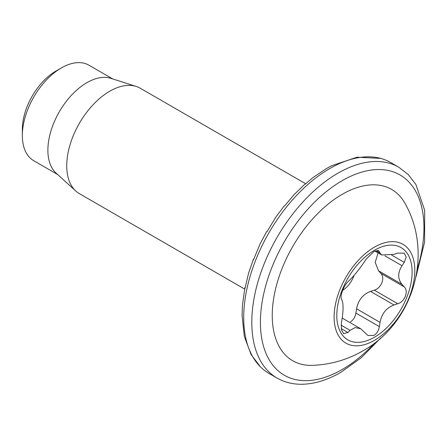 <?xml version="1.0" encoding="UTF-8"?>
<svg xmlns="http://www.w3.org/2000/svg" width="447" height="447" viewBox="0 0 447 447"><rect width="100%" height="100%" fill="white"/><g stroke="black" fill="none" stroke-linecap="round" stroke-linejoin="round"><path stroke-width="0.67" d="M305.698 183.756L140.202 88.21A60.865 35.14 120 0 0 136.173 86.427A60.865 35.14 120 0 0 109.772 91.222A60.865 35.14 120 0 0 71.118 141.386A60.865 35.14 120 0 0 75.783 191.025A60.865 35.14 120 0 0 79.337 193.629L244.654 289.075M136.173 86.427L110.817 78.326A55.16 31.849 120 0 0 86.891 82.673A55.16 31.849 120 0 0 51.858 128.133A55.16 31.849 120 0 0 56.087 173.118L75.783 191.025M22.35 135.486L22.35 129.272A47.55 27.451 120 0 1 55.976 71.034L61.351 67.927A55.16 31.849 120 0 0 22.35 135.486A55.16 31.849 120 0 0 33.776 160.736L57.585 174.481M253.812 258.958A7.61 1.609 21.2 0 0 253.365 259.271A7.61 1.609 21.2 0 0 253.499 259.824A120.209 69.402 120 0 1 253.578 259.634L260.204 243.676L266.691 231.518L267.01 231.697A120.209 69.402 120 0 1 267.116 231.518L275.855 217.074L284.063 206.095A7.61 1.609 38.8 0 1 284.616 205.938A120.209 69.402 120 0 1 284.745 205.776L293.964 194.747L304.407 184.622A7.61 3.107 48.4 0 1 305.117 184.298A120.209 69.402 120 0 1 305.256 184.17L313.017 177.532L326.539 168.497A7.61 4.392 60 0 1 327.115 168.251A120.209 69.402 120 0 1 327.265 168.167L331.562 165.759L357.024 157.21L380.727 158.417M253.365 259.271L248.51 273.441L245.051 288.214A120.209 69.402 120 0 0 245.012 288.399A7.61 3.107 11.6 0 1 244.939 287.622L242.403 305.497L242.112 315.303A120.209 69.402 120 0 0 242.112 315.476A7.61 4.392 -0 0 1 242.039 314.856A7.61 4.392 -0 0 1 242.101 314.286M245.269 286.985A7.61 3.107 11.6 0 0 244.939 287.622M378.106 252.873L375.223 262.4L378.553 270.809L380.816 273.363C385.348 277.771 381.308 288.231 374.29 290.17L370.557 291.422C362.936 294.266 358.276 300.066 356.583 308.81L355.89 313.068C355.164 317.096 353.365 320.018 350.504 321.834M354.125 275.313A19.014 10.979 -60 0 1 342.637 290.349M373.966 251.521L366.311 258.981L364.048 262.328C359.293 269.25 354.639 275.045 350.074 279.716L347.906 281.873C343.905 285.521 339.837 295.981 341.385 298.685L342.072 300.328C343.397 303.977 343.397 310.184 342.072 318.968L341.385 323.22L341.396 329.752L343.642 333.641L347.906 332.501L350.074 330.344L355.119 327.573L360.623 328.713L367.987 335.529L373.966 335.384C376.827 333.574 378.62 330.651 379.352 326.612L380.045 322.36C381.71 313.654 386.37 307.854 394.025 304.971L397.757 303.72C404.747 301.798 408.826 291.343 404.278 286.907L402.021 284.353C397.612 278.928 397.612 272.715 402.021 265.719L404.278 262.372L406.194 256.952L404.144 253.175L397.757 253.091L394.025 254.343L381.749 254.974L380.045 253.091L378.637 250.616L373.966 251.521M277.011 378.033L268.921 373.368A121.729 70.28 -60 0 1 250.264 275.821A121.729 70.28 -60 0 1 329.785 168.553A121.729 70.28 -60 0 1 390.656 162.524L398.741 167.189A121.729 70.28 -60 0 0 337.876 173.218A121.729 70.28 -60 0 0 258.349 280.493A121.729 70.28 -60 0 0 277.011 378.033C284.493 382.314 292.863 384.386 302.122 384.264C314.627 383.995 327.556 380.011 340.916 372.306L361.394 357.628L380.548 338.183M342.178 194.339A98.904 57.104 120 0 0 273.922 296.897A98.904 57.104 120 0 0 312.414 365.361C330.462 364.657 347.285 359.829 362.88 350.878C412.838 323.332 433.624 255.058 405.468 204.19A98.904 57.104 120 0 0 342.178 194.339M374.457 247.141A57.06 32.944 120 0 0 334.11 317.029A57.06 32.944 120 0 0 374.457 340.323A57.06 32.944 120 0 0 414.805 270.441A57.06 32.944 120 0 0 374.457 247.141M374.457 337.217A53.254 30.748 120 0 0 412.117 271.994A53.254 30.748 120 0 0 374.457 250.247A53.254 30.748 120 0 0 336.798 315.476A53.254 30.748 120 0 0 374.457 337.217M112.745 78.94L88.931 65.195A55.16 31.849 120 0 0 61.351 67.927L55.976 71.034M417.252 269.189A115.644 66.765 120 0 0 342.178 180.672A115.644 66.765 120 0 0 260.405 322.309A115.644 66.765 120 0 0 342.178 369.518A115.644 66.765 120 0 0 374.597 343.067M341.217 328.64L347.906 332.501M377.441 250.342L379.352 251.449M375.826 250.655L380.045 253.091M391.622 255.064L404.278 262.372M384.901 255.835L402.021 265.719M378.553 270.809L402.021 284.353M380.816 273.363L404.278 286.907M374.29 290.17L397.757 303.72M370.557 291.422L394.025 304.971M356.583 308.81L380.045 322.36M355.89 313.068L379.352 326.612M341.156 325.198L350.074 330.344M260.4 366.825L251.058 354.499L244.291 336.284L242.039 314.856M374.91 251.024L381.749 254.974M342.218 318.091L360.623 328.713M415.995 276.782L424.611 242.028L424.65 210.246L415.861 184.399L408.262 174.542L398.741 167.189"/></g></svg>

